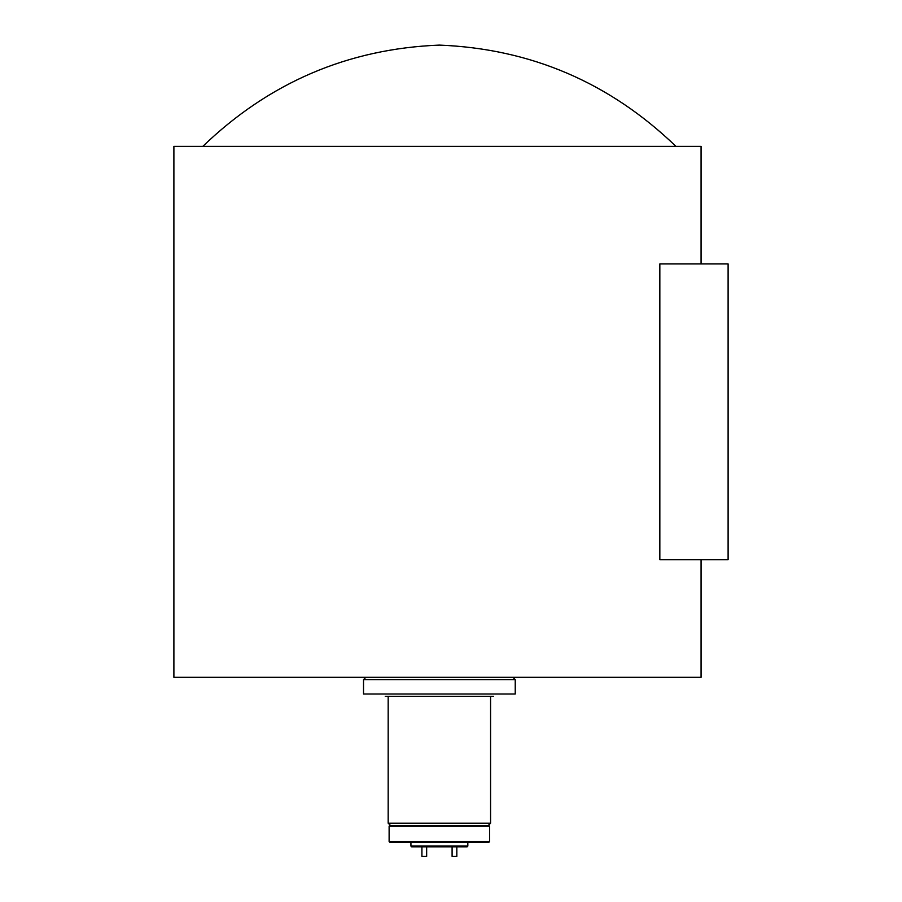 <?xml version="1.0" encoding="UTF-8"?>
<svg xmlns="http://www.w3.org/2000/svg" width="902" height="902" viewBox="0 0 902 902"><rect width="100%" height="100%" fill="white"/><g stroke="black" fill="none" stroke-linecap="round" stroke-linejoin="round"><path stroke-width="1.35" d="M728.106 263.936L659.836 263.936L659.836 559.747L728.106 559.747L728.106 263.936M701.068 263.936L701.068 146.361L173.894 146.361L173.894 677.323L701.068 677.323L701.068 559.747M363.529 679.601L363.529 694.01L515.234 694.01L515.234 679.601L363.529 679.601L365.806 677.323M493.518 696.288L385.244 696.288M390.453 825.454L388.176 823.188L490.575 823.188L490.575 696.288M439.375 825.454L488.873 825.454L489.628 826.221L389.123 826.221L389.889 825.454L439.375 825.454M489.628 841.543L488.873 842.299L389.889 842.299L389.123 841.543L489.628 841.543L489.628 826.221M467.822 846.087L467.067 846.854L411.695 846.854L410.929 846.087L467.822 846.087L467.822 842.299M675.936 146.361C609.549 82.499 530.692 48.742 439.375 45.1C348.059 48.742 269.202 82.499 202.815 146.361M426.657 856.426L421.922 856.426L426.657 856.426L426.657 846.854M456.829 856.426L452.094 856.426L456.829 856.426L456.829 846.854M512.956 677.323L515.234 679.601M488.298 825.454L490.575 823.188M410.929 846.087L410.929 842.299M389.123 841.543L389.123 826.221M388.176 823.188L388.176 696.288M421.922 856.426L421.922 846.854M452.094 856.426L452.094 846.854"/></g></svg>
